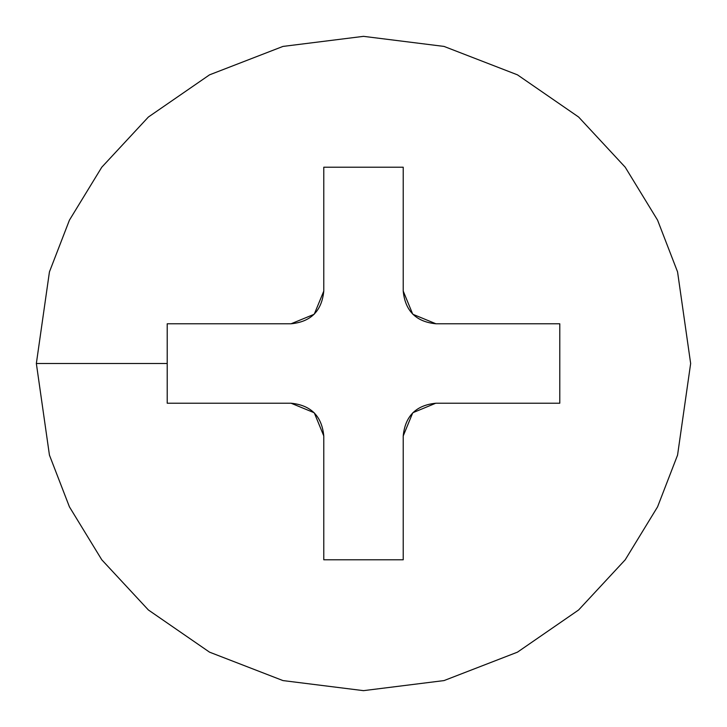 <?xml version="1.0" encoding="UTF-8"?>
<svg xmlns="http://www.w3.org/2000/svg" width="727" height="727" viewBox="0 0 727 727"><rect width="100%" height="100%" fill="white"/><g stroke="black" fill="none" stroke-linecap="round" stroke-linejoin="round"><path stroke-width="1.09" d="M36.35 363.5L49.436 271.898L69.428 220.145L101.78 167.21L148.39 117.02L209.549 74.836L282.967 46.419L363.5 36.35L444.033 46.419L517.451 74.836L578.61 117.02L625.22 167.21L657.572 220.145L677.564 271.898L690.65 363.5L677.564 455.102L657.572 506.855L625.22 559.79L578.61 609.98L517.451 652.164L444.033 680.581L363.5 690.65L282.967 680.581L209.549 652.164L148.39 609.98L101.78 559.79L69.428 506.855L49.436 455.102L36.35 363.5L49.436 455.102L69.428 506.855L101.78 559.79L148.39 609.98L209.549 652.164L282.967 680.581L363.5 690.65L444.033 680.581L517.451 652.164L578.61 609.98L625.22 559.79L657.572 506.855L677.564 455.102L690.65 363.5L677.564 271.898L657.572 220.145L625.22 167.21L578.61 117.02L517.451 74.836L444.033 46.419L363.5 36.35L282.967 46.419L209.549 74.836L148.39 117.02L101.78 167.21L69.428 220.145L49.436 271.898L36.35 363.5L167.21 363.5L36.35 363.5M314.064 314.318L291.064 323.779L167.21 323.779L291.064 323.779C310.911 321.834 321.816 310.929 323.779 291.064L323.779 167.21L403.221 167.21L403.221 291.064C405.166 310.911 416.071 321.816 435.936 323.779L559.79 323.779L559.79 403.221L435.936 403.221C416.089 405.166 405.184 416.071 403.221 435.936L403.221 559.79L323.779 559.79L323.779 435.936C321.834 416.089 310.929 405.184 291.064 403.221L167.21 403.221L167.21 323.779L167.21 403.221L291.064 403.221L314.082 412.7M412.682 314.064L403.221 291.064L403.221 167.21L323.779 167.21L323.779 291.064C321.816 310.929 310.911 321.834 291.064 323.779M314.318 412.936L323.779 435.936L323.779 559.79L403.221 559.79L403.221 435.936L412.7 412.918M403.221 435.936C405.184 416.071 416.089 405.166 435.936 403.221L559.79 403.221L559.79 323.779L435.936 323.779L412.918 314.3M323.779 291.1L314.3 314.082M412.936 412.682L435.764 403.221M435.936 323.779C416.071 321.816 405.166 310.911 403.221 291.064M291.064 403.221C310.929 405.184 321.834 416.089 323.779 435.936"/></g></svg>
